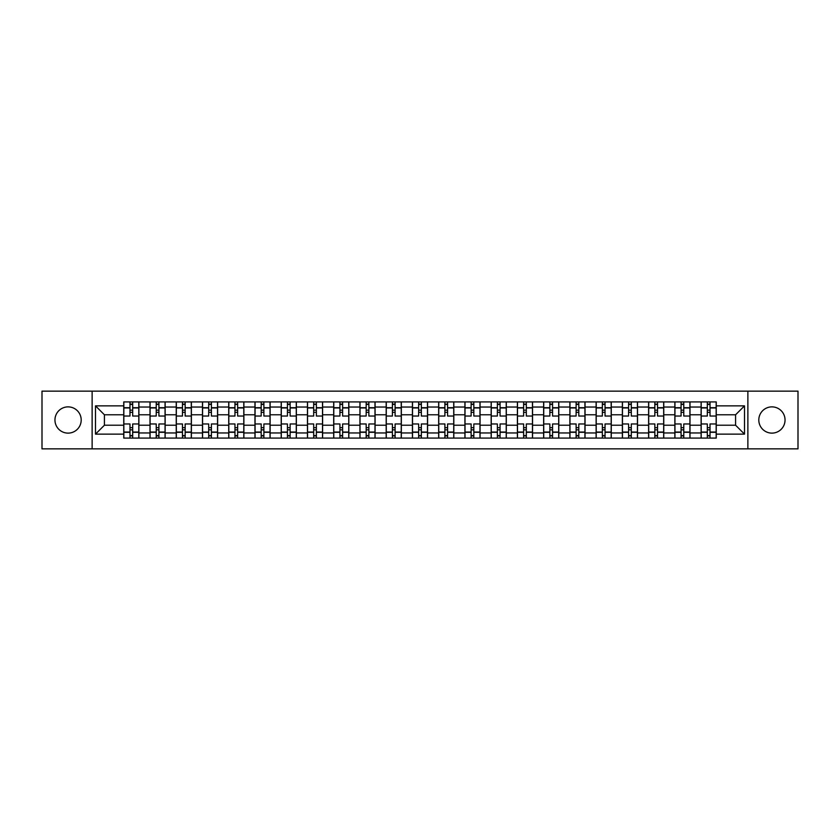 <?xml version="1.0" encoding="UTF-8"?>
<svg xmlns="http://www.w3.org/2000/svg" width="840" height="840" viewBox="0 0 840 840"><rect width="100%" height="100%" fill="white"/><g stroke="black" fill="none" stroke-linecap="round" stroke-linejoin="round"><path stroke-width="1.26" d="M771.928 406.875A13.125 13.125 0 0 0 758.803 420A13.125 13.125 0 0 0 771.928 433.125A13.125 13.125 0 0 0 785.043 420A13.125 13.125 0 0 0 771.928 406.875M68.072 406.875A13.125 13.125 0 0 0 54.957 420A13.125 13.125 0 0 0 68.072 433.125A13.125 13.125 0 0 0 81.197 420A13.125 13.125 0 0 0 68.072 406.875M747.873 448.854L798 448.854L798 391.146L42 391.146L42 448.854L747.873 448.854L747.873 391.146M150.003 438.081L150.003 407.043L138.894 407.043L138.894 438.081M138.894 407.043L138.894 401.919M150.003 407.043L150.003 401.919M165.144 401.919L165.144 438.081M176.243 438.081L176.243 401.919M191.384 401.919L191.384 438.081M202.482 438.081L202.482 401.919M217.623 401.919L217.623 438.081M228.732 438.081L228.732 401.919M243.873 401.919L243.873 438.081M254.972 438.081L254.972 401.919M270.113 401.919L270.113 438.081M281.211 438.081L281.211 401.919M296.352 401.919L296.352 438.081M307.461 438.081L307.461 401.919M322.602 401.919L322.602 438.081M333.701 438.081L333.701 401.919M348.842 401.919L348.842 438.081M359.94 438.081L359.94 401.919M375.081 401.919L375.081 438.081M386.19 438.081L386.19 401.919M401.331 401.919L401.331 438.081M412.43 438.081L412.43 401.919M427.57 401.919L427.57 438.081M438.669 438.081L438.669 401.919M453.81 401.919L453.81 438.081M464.919 438.081L464.919 401.919M480.06 401.919L480.06 438.081M491.159 438.081L491.159 401.919M506.3 401.919L506.3 438.081M517.398 438.081L517.398 401.919M532.539 401.919L532.539 438.081M543.648 438.081L543.648 401.919M558.789 401.919L558.789 438.081M569.888 438.081L569.888 401.919M585.029 401.919L585.029 438.081M596.127 438.081L596.127 401.919M611.268 401.919L611.268 438.081M622.377 438.081L622.377 401.919M637.518 401.919L637.518 438.081M648.617 438.081L648.617 401.919M663.758 401.919L663.758 438.081M674.856 438.081L674.856 401.919M689.997 401.919L689.997 438.081M701.106 438.081L701.106 401.919M701.106 425.219L689.997 425.219M674.856 425.219L663.758 425.219M648.617 425.219L637.518 425.219M622.377 425.219L611.268 425.219M596.127 425.219L585.029 425.219M569.888 425.219L558.789 425.219M543.648 425.219L532.539 425.219M517.398 425.219L506.3 425.219M491.159 425.219L480.06 425.219M464.919 425.219L453.81 425.219M438.669 425.219L427.57 425.219M412.43 425.219L401.331 425.219M386.19 425.219L375.081 425.219M359.94 425.219L348.842 425.219M333.701 425.219L322.602 425.219M307.461 425.219L296.352 425.219M281.211 425.219L270.113 425.219M254.972 425.219L243.873 425.219M228.732 425.219L217.623 425.219M202.482 425.219L191.384 425.219M176.243 425.219L165.144 425.219M150.003 425.219L138.894 425.219M701.106 414.781L689.997 414.781M674.856 414.781L663.758 414.781M648.617 414.781L637.518 414.781M622.377 414.781L611.268 414.781M596.127 414.781L585.029 414.781M569.888 414.781L558.789 414.781M543.648 414.781L532.539 414.781M517.398 414.781L506.3 414.781M491.159 414.781L480.06 414.781M464.919 414.781L453.81 414.781M438.669 414.781L427.57 414.781M412.43 414.781L401.331 414.781M386.19 414.781L375.081 414.781M359.94 414.781L348.842 414.781M333.701 414.781L322.602 414.781M307.461 414.781L296.352 414.781M281.211 414.781L270.113 414.781M254.972 414.781L243.873 414.781M228.732 414.781L217.623 414.781M202.482 414.781L191.384 414.781M176.243 414.781L165.144 414.781M150.003 414.781L138.894 414.781M104.412 425.219L123.753 425.219L123.753 414.781L104.412 414.781L104.412 425.219L95.498 434.133L95.498 405.867L123.753 405.867L123.753 414.781M716.247 414.781L716.247 425.219L735.588 425.219L735.588 414.781L716.247 414.781L716.247 401.919L123.753 401.919L123.753 405.867M716.247 405.867L744.502 405.867L744.502 434.133L716.247 434.133L716.247 425.219M123.753 425.219L123.753 438.081L716.247 438.081L716.247 434.133M123.753 434.133L95.498 434.133M92.127 448.854L92.127 391.146M132.678 435.561L129.98 435.561M129.98 404.439L132.678 404.439M158.917 435.561L156.23 435.561M156.23 404.439L158.917 404.439M185.157 435.561L182.469 435.561M182.469 404.439L185.157 404.439M211.407 435.561L208.709 435.561M208.709 404.439L211.407 404.439M237.647 435.561L234.959 435.561M234.959 404.439L237.647 404.439M263.886 435.561L261.198 435.561M261.198 404.439L263.886 404.439M290.136 435.561L287.438 435.561M287.438 404.439L290.136 404.439M316.375 435.561L313.677 435.561M313.677 404.439L316.375 404.439M342.615 435.561L339.927 435.561M339.927 404.439L342.615 404.439M368.865 435.561L366.167 435.561M366.167 404.439L368.865 404.439M395.105 435.561L392.406 435.561M392.406 404.439L395.105 404.439M421.344 435.561L418.656 435.561M418.656 404.439L421.344 404.439M447.594 435.561L444.895 435.561M444.895 404.439L447.594 404.439M473.834 435.561L471.135 435.561M471.135 404.439L473.834 404.439M500.073 435.561L497.385 435.561M497.385 404.439L500.073 404.439M526.323 435.561L523.625 435.561M523.625 404.439L526.323 404.439M552.562 435.561L549.864 435.561M549.864 404.439L552.562 404.439M578.802 435.561L576.114 435.561M576.114 404.439L578.802 404.439M605.042 435.561L602.353 435.561M602.353 404.439L605.042 404.439M631.292 435.561L628.593 435.561M628.593 404.439L631.292 404.439M657.531 435.561L654.843 435.561M654.843 404.439L657.531 404.439M683.771 435.561L681.082 435.561M681.082 404.439L683.771 404.439M710.021 435.561L707.322 435.561M707.322 404.439L710.021 404.439M95.498 405.867L104.412 414.781M735.588 425.219L744.502 434.133M735.588 414.781L744.502 405.867M138.81 438.081L138.81 416.042L132.678 416.042L132.678 401.919M129.98 401.919L129.98 416.042L123.837 416.042L123.837 401.919M138.81 416.042L138.81 401.919M123.837 438.081L123.837 423.959L129.98 423.959L129.98 438.081M132.678 438.081L132.678 423.959L138.81 423.959M129.98 412.346L132.678 412.346M123.837 423.959L123.837 416.042M132.678 427.655L129.98 427.655M132.678 435.897L129.98 435.897M129.98 429.839L132.678 429.839M132.678 410.161L129.98 410.161M129.98 404.103L132.678 404.103M165.06 438.081L165.06 416.042L158.917 416.042L158.917 401.919M156.23 401.919L156.23 416.042L150.087 416.042L150.087 401.919M165.06 416.042L165.06 401.919M150.087 438.081L150.087 423.959L156.23 423.959L156.23 438.081M158.917 438.081L158.917 423.959L165.06 423.959M156.23 412.346L158.917 412.346M150.087 423.959L150.087 416.042M158.917 427.655L156.23 427.655M158.917 435.897L156.23 435.897M156.23 429.839L158.917 429.839M158.917 410.161L156.23 410.161M156.23 404.103L158.917 404.103M191.299 438.081L191.299 416.042L185.157 416.042L185.157 401.919M182.469 401.919L182.469 416.042L176.327 416.042L176.327 401.919M191.299 416.042L191.299 401.919M176.327 438.081L176.327 423.959L182.469 423.959L182.469 438.081M185.157 438.081L185.157 423.959L191.299 423.959M182.469 412.346L185.157 412.346M176.327 423.959L176.327 416.042M185.157 427.655L182.469 427.655M185.157 435.897L182.469 435.897M182.469 429.839L185.157 429.839M185.157 410.161L182.469 410.161M182.469 404.103L185.157 404.103M217.539 438.081L217.539 416.042L211.407 416.042L211.407 401.919M208.709 401.919L208.709 416.042L202.566 416.042L202.566 401.919M217.539 416.042L217.539 401.919M202.566 438.081L202.566 423.959L208.709 423.959L208.709 438.081M211.407 438.081L211.407 423.959L217.539 423.959M208.709 412.346L211.407 412.346M202.566 423.959L202.566 416.042M211.407 427.655L208.709 427.655M211.407 435.897L208.709 435.897M208.709 429.839L211.407 429.839M211.407 410.161L208.709 410.161M208.709 404.103L211.407 404.103M243.789 438.081L243.789 416.042L237.647 416.042L237.647 401.919M234.959 401.919L234.959 416.042L228.816 416.042L228.816 401.919M243.789 416.042L243.789 401.919M228.816 438.081L228.816 423.959L234.959 423.959L234.959 438.081M237.647 438.081L237.647 423.959L243.789 423.959M234.959 412.346L237.647 412.346M228.816 423.959L228.816 416.042M237.647 427.655L234.959 427.655M237.647 435.897L234.959 435.897M234.959 429.839L237.647 429.839M237.647 410.161L234.959 410.161M234.959 404.103L237.647 404.103M270.029 438.081L270.029 416.042L263.886 416.042L263.886 401.919M261.198 401.919L261.198 416.042L255.055 416.042L255.055 401.919M270.029 416.042L270.029 401.919M255.055 438.081L255.055 423.959L261.198 423.959L261.198 438.081M263.886 438.081L263.886 423.959L270.029 423.959M261.198 412.346L263.886 412.346M255.055 423.959L255.055 416.042M263.886 427.655L261.198 427.655M263.886 435.897L261.198 435.897M261.198 429.839L263.886 429.839M263.886 410.161L261.198 410.161M261.198 404.103L263.886 404.103M296.268 438.081L296.268 416.042L290.136 416.042L290.136 401.919M287.438 401.919L287.438 416.042L281.295 416.042L281.295 401.919M296.268 416.042L296.268 401.919M281.295 438.081L281.295 423.959L287.438 423.959L287.438 438.081M290.136 438.081L290.136 423.959L296.268 423.959M287.438 412.346L290.136 412.346M281.295 423.959L281.295 416.042M290.136 427.655L287.438 427.655M290.136 435.897L287.438 435.897M287.438 429.839L290.136 429.839M290.136 410.161L287.438 410.161M287.438 404.103L290.136 404.103M322.518 438.081L322.518 416.042L316.375 416.042L316.375 401.919M313.677 401.919L313.677 416.042L307.545 416.042L307.545 401.919M322.518 416.042L322.518 401.919M307.545 438.081L307.545 423.959L313.677 423.959L313.677 438.081M316.375 438.081L316.375 423.959L322.518 423.959M313.677 412.346L316.375 412.346M307.545 423.959L307.545 416.042M316.375 427.655L313.677 427.655M316.375 435.897L313.677 435.897M313.677 429.839L316.375 429.839M316.375 410.161L313.677 410.161M313.677 404.103L316.375 404.103M348.757 438.081L348.757 416.042L342.615 416.042L342.615 401.919M339.927 401.919L339.927 416.042L333.784 416.042L333.784 401.919M348.757 416.042L348.757 401.919M333.784 438.081L333.784 423.959L339.927 423.959L339.927 438.081M342.615 438.081L342.615 423.959L348.757 423.959M339.927 412.346L342.615 412.346M333.784 423.959L333.784 416.042M342.615 427.655L339.927 427.655M342.615 435.897L339.927 435.897M339.927 429.839L342.615 429.839M342.615 410.161L339.927 410.161M339.927 404.103L342.615 404.103M374.997 438.081L374.997 416.042L368.865 416.042L368.865 401.919M366.167 401.919L366.167 416.042L360.024 416.042L360.024 401.919M374.997 416.042L374.997 401.919M360.024 438.081L360.024 423.959L366.167 423.959L366.167 438.081M368.865 438.081L368.865 423.959L374.997 423.959M366.167 412.346L368.865 412.346M360.024 423.959L360.024 416.042M368.865 427.655L366.167 427.655M368.865 435.897L366.167 435.897M366.167 429.839L368.865 429.839M368.865 410.161L366.167 410.161M366.167 404.103L368.865 404.103M401.247 438.081L401.247 416.042L395.105 416.042L395.105 401.919M392.406 401.919L392.406 416.042L386.274 416.042L386.274 401.919M401.247 416.042L401.247 401.919M386.274 438.081L386.274 423.959L392.406 423.959L392.406 438.081M395.105 438.081L395.105 423.959L401.247 423.959M392.406 412.346L395.105 412.346M386.274 423.959L386.274 416.042M395.105 427.655L392.406 427.655M395.105 435.897L392.406 435.897M392.406 429.839L395.105 429.839M395.105 410.161L392.406 410.161M392.406 404.103L395.105 404.103M427.487 438.081L427.487 416.042L421.344 416.042L421.344 401.919M418.656 401.919L418.656 416.042L412.514 416.042L412.514 401.919M427.487 416.042L427.487 401.919M412.514 438.081L412.514 423.959L418.656 423.959L418.656 438.081M421.344 438.081L421.344 423.959L427.487 423.959M418.656 412.346L421.344 412.346M412.514 423.959L412.514 416.042M421.344 427.655L418.656 427.655M421.344 435.897L418.656 435.897M418.656 429.839L421.344 429.839M421.344 410.161L418.656 410.161M418.656 404.103L421.344 404.103M453.726 438.081L453.726 416.042L447.594 416.042L447.594 401.919M444.895 401.919L444.895 416.042L438.753 416.042L438.753 401.919M453.726 416.042L453.726 401.919M438.753 438.081L438.753 423.959L444.895 423.959L444.895 438.081M447.594 438.081L447.594 423.959L453.726 423.959M444.895 412.346L447.594 412.346M438.753 423.959L438.753 416.042M447.594 427.655L444.895 427.655M447.594 435.897L444.895 435.897M444.895 429.839L447.594 429.839M447.594 410.161L444.895 410.161M444.895 404.103L447.594 404.103M479.976 438.081L479.976 416.042L473.834 416.042L473.834 401.919M471.135 401.919L471.135 416.042L465.003 416.042L465.003 401.919M479.976 416.042L479.976 401.919M465.003 438.081L465.003 423.959L471.135 423.959L471.135 438.081M473.834 438.081L473.834 423.959L479.976 423.959M471.135 412.346L473.834 412.346M465.003 423.959L465.003 416.042M473.834 427.655L471.135 427.655M473.834 435.897L471.135 435.897M471.135 429.839L473.834 429.839M473.834 410.161L471.135 410.161M471.135 404.103L473.834 404.103M506.216 438.081L506.216 416.042L500.073 416.042L500.073 401.919M497.385 401.919L497.385 416.042L491.243 416.042L491.243 401.919M506.216 416.042L506.216 401.919M491.243 438.081L491.243 423.959L497.385 423.959L497.385 438.081M500.073 438.081L500.073 423.959L506.216 423.959M497.385 412.346L500.073 412.346M491.243 423.959L491.243 416.042M500.073 427.655L497.385 427.655M500.073 435.897L497.385 435.897M497.385 429.839L500.073 429.839M500.073 410.161L497.385 410.161M497.385 404.103L500.073 404.103M532.455 438.081L532.455 416.042L526.323 416.042L526.323 401.919M523.625 401.919L523.625 416.042L517.482 416.042L517.482 401.919M532.455 416.042L532.455 401.919M517.482 438.081L517.482 423.959L523.625 423.959L523.625 438.081M526.323 438.081L526.323 423.959L532.455 423.959M523.625 412.346L526.323 412.346M517.482 423.959L517.482 416.042M526.323 427.655L523.625 427.655M526.323 435.897L523.625 435.897M523.625 429.839L526.323 429.839M526.323 410.161L523.625 410.161M523.625 404.103L526.323 404.103M558.705 438.081L558.705 416.042L552.562 416.042L552.562 401.919M549.864 401.919L549.864 416.042L543.732 416.042L543.732 401.919M558.705 416.042L558.705 401.919M543.732 438.081L543.732 423.959L549.864 423.959L549.864 438.081M552.562 438.081L552.562 423.959L558.705 423.959M549.864 412.346L552.562 412.346M543.732 423.959L543.732 416.042M552.562 427.655L549.864 427.655M552.562 435.897L549.864 435.897M549.864 429.839L552.562 429.839M552.562 410.161L549.864 410.161M549.864 404.103L552.562 404.103M584.945 438.081L584.945 416.042L578.802 416.042L578.802 401.919M576.114 401.919L576.114 416.042L569.972 416.042L569.972 401.919M584.945 416.042L584.945 401.919M569.972 438.081L569.972 423.959L576.114 423.959L576.114 438.081M578.802 438.081L578.802 423.959L584.945 423.959M576.114 412.346L578.802 412.346M569.972 423.959L569.972 416.042M578.802 427.655L576.114 427.655M578.802 435.897L576.114 435.897M576.114 429.839L578.802 429.839M578.802 410.161L576.114 410.161M576.114 404.103L578.802 404.103M611.184 438.081L611.184 416.042L605.042 416.042L605.042 401.919M602.353 401.919L602.353 416.042L596.211 416.042L596.211 401.919M611.184 416.042L611.184 401.919M596.211 438.081L596.211 423.959L602.353 423.959L602.353 438.081M605.042 438.081L605.042 423.959L611.184 423.959M602.353 412.346L605.042 412.346M596.211 423.959L596.211 416.042M605.042 427.655L602.353 427.655M605.042 435.897L602.353 435.897M602.353 429.839L605.042 429.839M605.042 410.161L602.353 410.161M602.353 404.103L605.042 404.103M637.434 438.081L637.434 416.042L631.292 416.042L631.292 401.919M628.593 401.919L628.593 416.042L622.461 416.042L622.461 401.919M637.434 416.042L637.434 401.919M622.461 438.081L622.461 423.959L628.593 423.959L628.593 438.081M631.292 438.081L631.292 423.959L637.434 423.959M628.593 412.346L631.292 412.346M622.461 423.959L622.461 416.042M631.292 427.655L628.593 427.655M631.292 435.897L628.593 435.897M628.593 429.839L631.292 429.839M631.292 410.161L628.593 410.161M628.593 404.103L631.292 404.103M663.674 438.081L663.674 416.042L657.531 416.042L657.531 401.919M654.843 401.919L654.843 416.042L648.7 416.042L648.7 401.919M663.674 416.042L663.674 401.919M648.7 438.081L648.7 423.959L654.843 423.959L654.843 438.081M657.531 438.081L657.531 423.959L663.674 423.959M654.843 412.346L657.531 412.346M648.7 423.959L648.7 416.042M657.531 427.655L654.843 427.655M657.531 435.897L654.843 435.897M654.843 429.839L657.531 429.839M657.531 410.161L654.843 410.161M654.843 404.103L657.531 404.103M689.913 438.081L689.913 416.042L683.771 416.042L683.771 401.919M681.082 401.919L681.082 416.042L674.94 416.042L674.94 401.919M689.913 416.042L689.913 401.919M674.94 438.081L674.94 423.959L681.082 423.959L681.082 438.081M683.771 438.081L683.771 423.959L689.913 423.959M681.082 412.346L683.771 412.346M674.94 423.959L674.94 416.042M683.771 427.655L681.082 427.655M683.771 435.897L681.082 435.897M681.082 429.839L683.771 429.839M683.771 410.161L681.082 410.161M681.082 404.103L683.771 404.103M716.163 438.081L716.163 416.042L710.021 416.042L710.021 401.919M707.322 401.919L707.322 416.042L701.19 416.042L701.19 401.919M716.163 416.042L716.163 401.919M701.19 438.081L701.19 423.959L707.322 423.959L707.322 438.081M710.021 438.081L710.021 423.959L716.163 423.959M707.322 412.346L710.021 412.346M701.19 423.959L701.19 416.042M710.021 427.655L707.322 427.655M710.021 435.897L707.322 435.897M707.322 429.839L710.021 429.839M710.021 410.161L707.322 410.161M707.322 404.103L710.021 404.103M674.856 407.043L663.758 407.043M648.617 407.043L637.518 407.043M622.377 407.043L611.268 407.043M596.127 407.043L585.029 407.043M569.888 407.043L558.789 407.043M543.648 407.043L532.539 407.043M517.398 407.043L506.3 407.043M491.159 407.043L480.06 407.043M464.919 407.043L453.81 407.043M438.669 407.043L427.57 407.043M412.43 407.043L401.331 407.043M386.19 407.043L375.081 407.043M359.94 407.043L348.842 407.043M333.701 407.043L322.602 407.043M307.461 407.043L296.352 407.043M281.211 407.043L270.113 407.043M254.972 407.043L243.873 407.043M228.732 407.043L217.623 407.043M202.482 407.043L191.384 407.043M176.243 407.043L165.144 407.043M701.106 407.043L689.997 407.043M674.856 432.957L663.758 432.957M648.617 432.957L637.518 432.957M622.377 432.957L611.268 432.957M596.127 432.957L585.029 432.957M569.888 432.957L558.789 432.957M543.648 432.957L532.539 432.957M517.398 432.957L506.3 432.957M491.159 432.957L480.06 432.957M464.919 432.957L453.81 432.957M438.669 432.957L427.57 432.957M412.43 432.957L401.331 432.957M386.19 432.957L375.081 432.957M359.94 432.957L348.842 432.957M333.701 432.957L322.602 432.957M307.461 432.957L296.352 432.957M281.211 432.957L270.113 432.957M254.972 432.957L243.873 432.957M228.732 432.957L217.623 432.957M202.482 432.957L191.384 432.957M176.243 432.957L165.144 432.957M150.003 432.957L138.894 432.957M701.106 432.957L689.997 432.957M138.81 407.715L132.678 407.715M129.98 407.715L123.837 407.715M129.98 407.946L123.837 407.946M129.98 432.054L123.837 432.054M129.98 432.285L123.837 432.285M138.81 432.285L132.678 432.285M138.81 407.946L132.678 407.946M138.81 432.054L132.678 432.054M165.06 407.715L158.917 407.715M156.23 407.715L150.087 407.715M156.23 407.946L150.087 407.946M156.23 432.054L150.087 432.054M156.23 432.285L150.087 432.285M165.06 432.285L158.917 432.285M165.06 407.946L158.917 407.946M165.06 432.054L158.917 432.054M191.299 407.715L185.157 407.715M182.469 407.715L176.327 407.715M182.469 407.946L176.327 407.946M182.469 432.054L176.327 432.054M182.469 432.285L176.327 432.285M191.299 432.285L185.157 432.285M191.299 407.946L185.157 407.946M191.299 432.054L185.157 432.054M217.539 407.715L211.407 407.715M208.709 407.715L202.566 407.715M208.709 407.946L202.566 407.946M208.709 432.054L202.566 432.054M208.709 432.285L202.566 432.285M217.539 432.285L211.407 432.285M217.539 407.946L211.407 407.946M217.539 432.054L211.407 432.054M243.789 407.715L237.647 407.715M234.959 407.715L228.816 407.715M234.959 407.946L228.816 407.946M234.959 432.054L228.816 432.054M234.959 432.285L228.816 432.285M243.789 432.285L237.647 432.285M243.789 407.946L237.647 407.946M243.789 432.054L237.647 432.054M270.029 407.715L263.886 407.715M261.198 407.715L255.055 407.715M261.198 407.946L255.055 407.946M261.198 432.054L255.055 432.054M261.198 432.285L255.055 432.285M270.029 432.285L263.886 432.285M270.029 407.946L263.886 407.946M270.029 432.054L263.886 432.054M296.268 407.715L290.136 407.715M287.438 407.715L281.295 407.715M287.438 407.946L281.295 407.946M287.438 432.054L281.295 432.054M287.438 432.285L281.295 432.285M296.268 432.285L290.136 432.285M296.268 407.946L290.136 407.946M296.268 432.054L290.136 432.054M322.518 407.715L316.375 407.715M313.677 407.715L307.545 407.715M313.677 407.946L307.545 407.946M313.677 432.054L307.545 432.054M313.677 432.285L307.545 432.285M322.518 432.285L316.375 432.285M322.518 407.946L316.375 407.946M322.518 432.054L316.375 432.054M348.757 407.715L342.615 407.715M339.927 407.715L333.784 407.715M339.927 407.946L333.784 407.946M339.927 432.054L333.784 432.054M339.927 432.285L333.784 432.285M348.757 432.285L342.615 432.285M348.757 407.946L342.615 407.946M348.757 432.054L342.615 432.054M374.997 407.715L368.865 407.715M366.167 407.715L360.024 407.715M366.167 407.946L360.024 407.946M366.167 432.054L360.024 432.054M366.167 432.285L360.024 432.285M374.997 432.285L368.865 432.285M374.997 407.946L368.865 407.946M374.997 432.054L368.865 432.054M401.247 407.715L395.105 407.715M392.406 407.715L386.274 407.715M392.406 407.946L386.274 407.946M392.406 432.054L386.274 432.054M392.406 432.285L386.274 432.285M401.247 432.285L395.105 432.285M401.247 407.946L395.105 407.946M401.247 432.054L395.105 432.054M427.487 407.715L421.344 407.715M418.656 407.715L412.514 407.715M418.656 407.946L412.514 407.946M418.656 432.054L412.514 432.054M418.656 432.285L412.514 432.285M427.487 432.285L421.344 432.285M427.487 407.946L421.344 407.946M427.487 432.054L421.344 432.054M453.726 407.715L447.594 407.715M444.895 407.715L438.753 407.715M444.895 407.946L438.753 407.946M444.895 432.054L438.753 432.054M444.895 432.285L438.753 432.285M453.726 432.285L447.594 432.285M453.726 407.946L447.594 407.946M453.726 432.054L447.594 432.054M479.976 407.715L473.834 407.715M471.135 407.715L465.003 407.715M471.135 407.946L465.003 407.946M471.135 432.054L465.003 432.054M471.135 432.285L465.003 432.285M479.976 432.285L473.834 432.285M479.976 407.946L473.834 407.946M479.976 432.054L473.834 432.054M506.216 407.715L500.073 407.715M497.385 407.715L491.243 407.715M497.385 407.946L491.243 407.946M497.385 432.054L491.243 432.054M497.385 432.285L491.243 432.285M506.216 432.285L500.073 432.285M506.216 407.946L500.073 407.946M506.216 432.054L500.073 432.054M532.455 407.715L526.323 407.715M523.625 407.715L517.482 407.715M523.625 407.946L517.482 407.946M523.625 432.054L517.482 432.054M523.625 432.285L517.482 432.285M532.455 432.285L526.323 432.285M532.455 407.946L526.323 407.946M532.455 432.054L526.323 432.054M558.705 407.715L552.562 407.715M549.864 407.715L543.732 407.715M549.864 407.946L543.732 407.946M549.864 432.054L543.732 432.054M549.864 432.285L543.732 432.285M558.705 432.285L552.562 432.285M558.705 407.946L552.562 407.946M558.705 432.054L552.562 432.054M584.945 407.715L578.802 407.715M576.114 407.715L569.972 407.715M576.114 407.946L569.972 407.946M576.114 432.054L569.972 432.054M576.114 432.285L569.972 432.285M584.945 432.285L578.802 432.285M584.945 407.946L578.802 407.946M584.945 432.054L578.802 432.054M611.184 407.715L605.042 407.715M602.353 407.715L596.211 407.715M602.353 407.946L596.211 407.946M602.353 432.054L596.211 432.054M602.353 432.285L596.211 432.285M611.184 432.285L605.042 432.285M611.184 407.946L605.042 407.946M611.184 432.054L605.042 432.054M637.434 407.715L631.292 407.715M628.593 407.715L622.461 407.715M628.593 407.946L622.461 407.946M628.593 432.054L622.461 432.054M628.593 432.285L622.461 432.285M637.434 432.285L631.292 432.285M637.434 407.946L631.292 407.946M637.434 432.054L631.292 432.054M663.674 407.715L657.531 407.715M654.843 407.715L648.7 407.715M654.843 407.946L648.7 407.946M654.843 432.054L648.7 432.054M654.843 432.285L648.7 432.285M663.674 432.285L657.531 432.285M663.674 407.946L657.531 407.946M663.674 432.054L657.531 432.054M689.913 407.715L683.771 407.715M681.082 407.715L674.94 407.715M681.082 407.946L674.94 407.946M681.082 432.054L674.94 432.054M681.082 432.285L674.94 432.285M689.913 432.285L683.771 432.285M689.913 407.946L683.771 407.946M689.913 432.054L683.771 432.054M716.163 407.715L710.021 407.715M707.322 407.715L701.19 407.715M707.322 407.946L701.19 407.946M707.322 432.054L701.19 432.054M707.322 432.285L701.19 432.285M716.163 432.285L710.021 432.285M716.163 407.946L710.021 407.946M716.163 432.054L710.021 432.054"/></g></svg>
